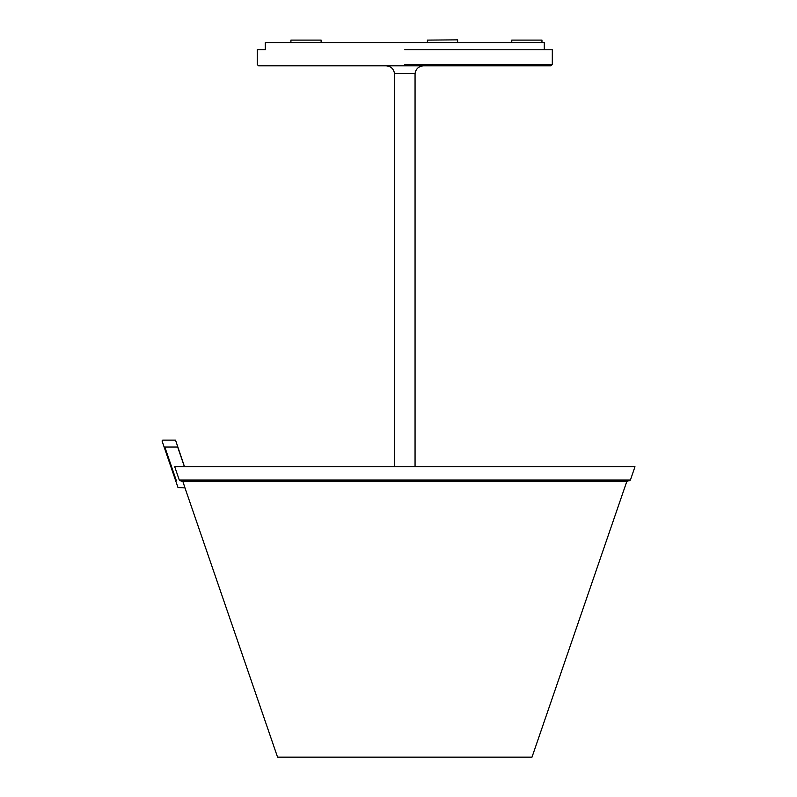 <?xml version="1.0" encoding="UTF-8"?>
<svg xmlns="http://www.w3.org/2000/svg" width="797" height="797" viewBox="0 0 797 797"><rect width="100%" height="100%" fill="white"/><g stroke="black" fill="none" stroke-linecap="round" stroke-linejoin="round"><path stroke-width="1.2" d="M511.764 42.679L511.764 40.109L541.96 40.109L541.96 42.679M290.915 42.679L290.915 40.109L321.121 40.109L321.121 42.679M427.401 40.109L457.608 39.85L427.401 40.109L427.401 42.679M535.146 49.773L544.291 49.773L544.291 42.679L265.271 42.679L265.271 49.763L257.262 49.733M404.786 49.763L552.311 49.773L552.301 64.547L404.776 64.527M544.132 49.773L534.329 49.773M552.301 64.547L551.026 65.812L258.537 65.812L257.252 64.527L257.262 49.753M394.505 466.733L394.505 73.563C393.708 68.841 390.919 66.251 386.147 65.812M423.416 65.812C418.644 66.251 415.855 68.841 415.058 73.563L394.505 73.563M415.058 73.563L415.058 466.733M457.608 42.679L457.608 40.109M184.904 487.674L277.565 757.15L531.997 757.15L626.711 481.737L627.926 480.87M180.481 480.87L629.212 480.87L630.427 480.003L634.97 466.733L174.722 466.733L179.265 480.003L182.981 481.737L626.711 481.737M184.515 466.733L175.519 440.123L162.668 440.123L162.06 440.97L178 487.525L184.984 487.923L182.981 481.737M179.743 480.641L179.265 480.003L630.427 480.003M182.334 460.646L178.448 449.289M184.426 466.733L177.671 447.017C174.882 438.091 174.882 438.091 177.671 447.017L164.82 447.017C162.03 438.091 162.03 438.091 164.82 447.017L176.336 480.641C179.544 490.035 179.544 490.035 176.336 480.641L175.709 480.85L164.212 447.247L164.82 447.017L164.212 447.247L162.06 440.97"/></g></svg>
